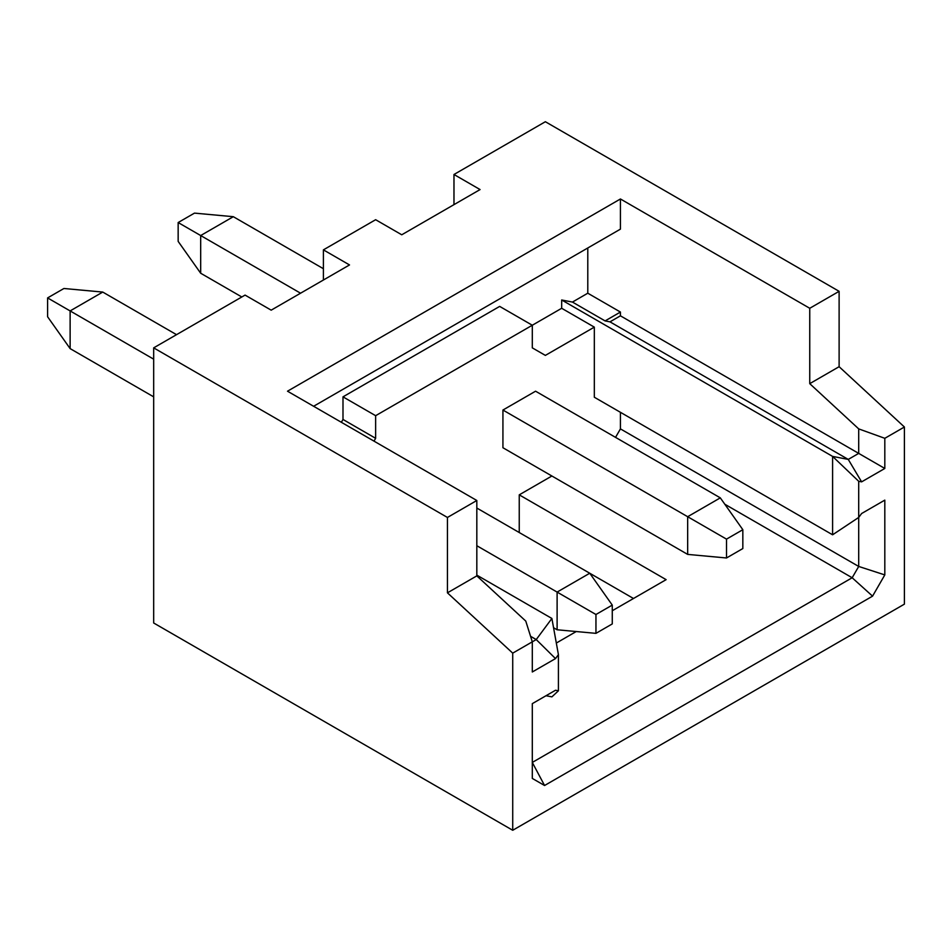 <?xml version="1.0" encoding="UTF-8"?>
<svg xmlns="http://www.w3.org/2000/svg" width="952" height="952" viewBox="0 0 952 952"><rect width="100%" height="100%" fill="white"/><g stroke="black" fill="none" stroke-linecap="round" stroke-linejoin="round"><path stroke-width="1.43" d="M153.677 347.861L447.44 517.46L476.821 500.49L287.504 391.201L620.43 198.98L809.747 308.281L839.117 291.324L545.365 121.725L453.973 174.49L480.082 189.567L401.744 234.787L375.635 219.71L323.406 249.864L349.515 264.942L271.189 310.162L245.069 295.096L153.677 347.861L153.677 622.989L512.723 830.275L904.4 604.139L904.4 427.008L839.117 366.698L809.747 383.656L858.704 428.888L858.704 453.39L620.43 315.826L609.982 321.847L605.091 320.907L620.43 312.054L620.43 315.826M633.485 598.487L476.821 508.035M620.43 198.98L620.43 229.135L313.613 406.278M551.886 476L519.245 494.85L519.245 532.537M374.005 441.133L375.635 438.313L375.635 415.691L532.299 325.239L532.299 347.861L545.365 355.393L594.322 327.131L594.322 397.234L832.595 534.798L858.704 517.436L858.704 566.452L884.813 574.913L872.556 596.154L544.568 785.507L532.299 778.427L532.299 703.647L555.504 690.248L558.419 690.807L558.419 654.667L555.504 658.594L532.299 671.981L532.299 641.827L525.778 621.097L476.821 575.877L447.44 592.834L512.723 653.143L536.226 639.566L555.504 658.594M620.43 412.311L620.43 428.888L858.704 566.452L852.171 577.757L532.299 762.433L544.568 785.507M615.539 437.373L620.43 428.888M687.665 554.397L726.507 557.979L726.507 539.13L742.834 529.705L720.307 497.86L535.571 391.201L502.93 410.038L502.93 447.737L687.665 554.397L687.665 516.71L502.93 410.038M620.43 312.054L587.789 293.204L587.789 247.984M809.747 308.281L809.747 383.656M858.704 428.888L884.813 438.313L884.813 468.467L861.619 481.855L858.704 481.295L858.704 517.436L861.619 513.521L884.813 500.121L884.813 574.913M609.982 321.847L848.256 459.411L858.704 453.39L884.813 468.467M884.813 438.313L904.4 427.008M839.117 291.324L839.117 366.698M476.821 500.49L476.821 575.877M447.44 517.46L447.44 592.834M323.406 280.019L323.406 249.864M453.973 204.632L453.973 174.49M323.406 268.714L233.323 216.699L200.682 235.549L200.682 273.236L241.808 296.976M742.834 529.705L742.834 548.554L726.507 557.979M300.558 293.204L178.155 222.542L194.482 213.117L233.323 216.699M726.507 539.13L687.665 516.71L720.307 497.86M178.155 222.542L178.155 241.391L200.682 273.236M512.723 830.275L512.723 653.143M556.325 643.04L576.246 631.533M612.267 610.744L666.126 579.649L519.245 494.85M724.817 504.227L852.171 577.757L872.556 596.154M341.363 422.295L342.994 419.463L342.994 396.853L499.669 306.401L532.299 325.239L561.68 308.281L561.68 299.987L832.595 456.401L832.595 534.798M861.619 481.855L848.256 459.411L832.595 456.401L858.704 481.295M561.68 308.281L594.322 327.131M587.789 293.204L572.449 302.07L605.091 320.907M572.449 302.07L561.68 299.987M375.635 415.691L342.994 396.853M375.635 438.313L342.994 419.463M476.821 575.127L551.886 618.467L536.226 639.566L530.562 636.305M551.886 618.467L558.419 654.667M546.008 695.733L551.886 696.864L558.419 690.807M176.525 334.664L102.756 292.074L70.127 310.923L70.127 348.61L153.677 396.853M595.952 633.354L595.952 614.504L612.267 605.091L612.267 623.929L595.952 633.354L557.11 629.772L557.11 592.084L476.821 545.722M612.267 605.091L589.752 573.235L557.11 592.084L595.952 614.504M553.552 627.725L557.11 629.772M153.677 359.166L47.6 297.916L63.915 288.492L102.756 292.074M47.6 297.916L47.6 316.766L70.127 348.61"/></g></svg>
